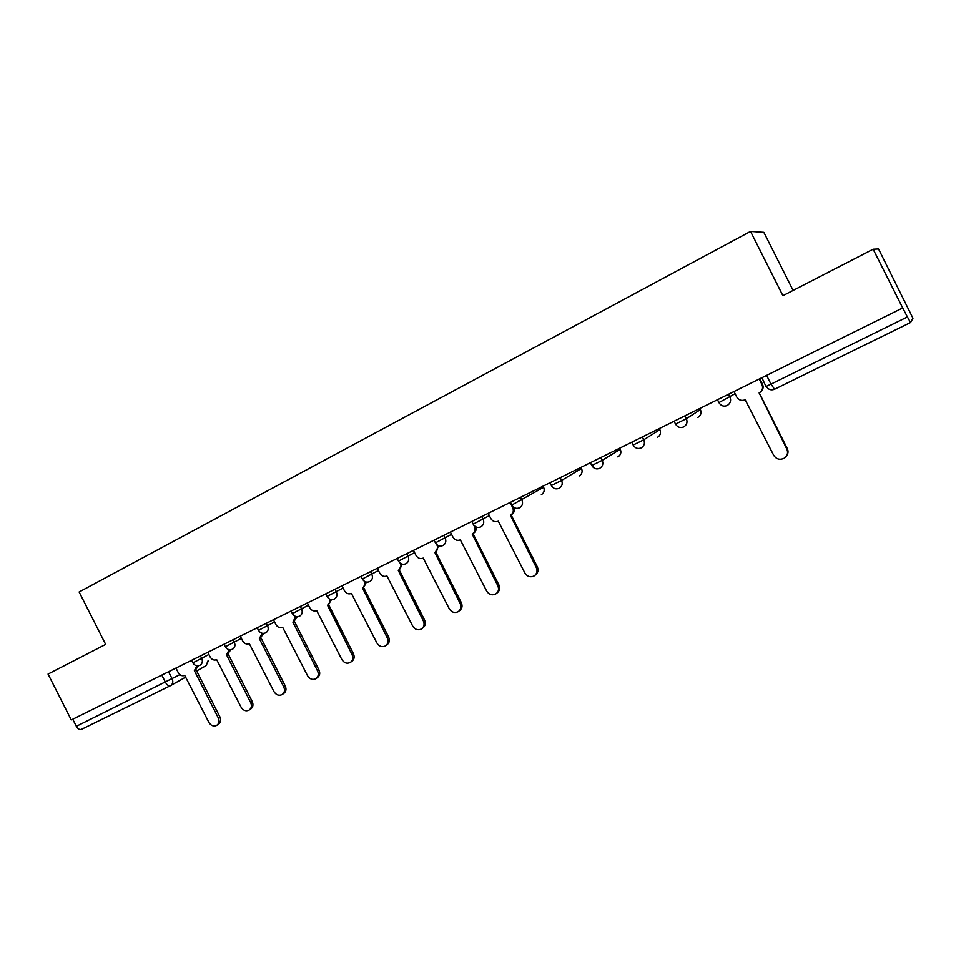 <?xml version="1.0" encoding="UTF-8"?>
<svg xmlns="http://www.w3.org/2000/svg" width="961" height="961" viewBox="0 0 961 961"><rect width="100%" height="100%" fill="white"/><g stroke="black" fill="none" stroke-linecap="round" stroke-linejoin="round"><path stroke-width="1.44" d="M793.101 290.426L763.839 232.346L750.529 231.421L782.903 295.676L873.129 249.223L902.703 307.94L71.282 719.933L48.05 674.069L105.662 644.411L79.126 591.988L750.529 231.421M873.129 249.223L878.534 248.971L912.95 318.235L910.547 322.512L774.578 389.229L770.998 384.124L907.4 316.938L910.547 322.512L774.578 389.229C771.094 390.574 768.319 389.613 766.265 386.358L770.998 384.124L766.602 375.391M81.505 729.327L170.361 685.722L81.505 729.327C79.643 729.988 77.913 728.979 76.339 726.3L179.863 674.658M72.748 719.212L76.339 726.3M907.4 316.938L902.703 307.94M733.988 391.547L736.739 397.013C738.769 400.208 741.592 401.145 745.183 399.788L773.689 455.286C776.284 459.214 779.755 460.211 784.104 458.265C787.443 455.898 788.356 452.823 786.855 449.063L759.13 392.941C762.397 390.899 763.358 388.1 761.989 384.544L762.481 384.184C763.767 387.319 763.07 389.962 760.391 392.112M759.755 378.778L762.481 384.184M759.226 392.881L787.275 448.535C788.525 451.31 788.188 453.892 786.29 456.271M759.214 379.042L761.989 384.544M488.188 513.354L490.759 518.435C492.633 521.439 495.143 522.364 498.291 521.21L524.874 572.948C527.193 576.564 530.232 577.597 533.992 576.023C536.983 573.945 537.752 571.122 536.31 567.531L510.399 515.252C513.234 513.462 514.003 510.904 512.706 507.6L513.498 507.132M513.991 507.492C514.952 510.615 514.099 512.994 511.456 514.603L511.168 514.784M511.096 514.832L537.307 566.762C538.725 570.209 538.028 572.984 535.229 575.098M510.123 502.483L512.706 507.6M450.409 532.07L452.943 537.103C454.805 540.07 457.268 540.995 460.343 539.866L486.638 591.027C488.921 594.607 491.9 595.628 495.564 594.114C498.507 592.084 499.252 589.285 497.822 585.742L472.187 534.04C474.95 532.286 475.695 529.775 474.41 526.508L474.878 526.232M475.971 526.916C476.596 529.799 475.707 531.95 473.329 533.355L472.872 533.631M472.968 533.571L498.903 584.937C500.321 588.408 499.6 591.183 496.753 593.225M473.473 524.646L474.41 526.508M413.458 550.377L415.969 555.35C417.807 558.293 420.233 559.206 423.236 558.113L449.243 608.709C451.49 612.241 454.409 613.274 457.989 611.797C460.872 609.815 461.604 607.052 460.175 603.532L434.816 552.419C437.519 550.701 438.24 548.214 436.967 544.995L437.111 544.911M438.709 545.788L435.441 552.058M435.681 551.914L461.34 602.703C462.758 606.211 462.025 608.95 459.154 610.944L459.13 610.956M377.313 568.287L379.799 573.212C381.613 576.12 383.992 577.032 386.935 575.963L412.653 626.007C414.876 629.503 417.735 630.524 421.242 629.107C424.065 627.149 424.774 624.434 423.357 620.95L398.262 570.39C400.797 568.816 401.542 566.485 400.497 563.398M402.215 564.167L398.827 570.065M399.199 569.849L424.594 620.073C425.999 623.557 425.291 626.272 422.468 628.218L422.263 628.362M341.948 585.814L344.41 590.679C346.2 593.562 348.531 594.475 351.414 593.43L376.856 642.933C379.054 646.381 381.853 647.414 385.277 646.032C388.052 644.122 388.737 641.431 387.331 637.984L362.501 587.976C364.82 586.57 365.6 584.432 364.832 581.549M366.477 582.102L363.018 587.688M363.522 587.387L388.64 637.083C390.034 640.531 389.349 643.209 386.586 645.119L386.214 645.372M307.328 602.967L309.766 607.784C311.532 610.631 313.827 611.544 316.649 610.523L341.828 659.498C343.99 662.91 346.741 663.943 350.092 662.597C352.807 660.724 353.468 658.069 352.086 654.657L327.497 605.19C329.659 603.916 330.452 601.922 329.875 599.208M331.497 599.604L327.977 604.925M328.59 604.565L353.444 653.732C354.837 657.144 354.177 659.775 351.462 661.648L350.933 662.009M273.453 619.761L275.855 624.518C277.609 627.341 279.867 628.254 282.63 627.257L307.544 675.715C309.67 679.091 312.373 680.124 315.652 678.814C318.319 676.976 318.956 674.358 317.574 670.97L292.913 622.199L295.628 616.433M297.249 616.698L293.682 621.791M294.402 621.383L319.004 670.021C320.385 673.397 319.737 676.003 317.082 677.841L316.421 678.286M240.274 636.194L242.652 640.915C244.382 643.702 246.605 644.615 249.307 643.642L273.957 691.596C276.059 694.923 278.714 695.956 281.921 694.683C284.54 692.881 285.165 690.31 283.795 686.947L259.374 638.693L262.065 633.251M263.698 633.395L260.107 638.296M260.936 637.84L285.273 685.974C286.642 689.313 286.03 691.896 283.411 693.698L282.63 694.214M207.78 652.303L210.135 656.964C211.84 659.726 214.027 660.639 216.681 659.69L241.079 707.152C243.145 710.443 245.752 711.464 248.899 710.239C251.458 708.461 252.07 705.915 250.701 702.599L226.544 654.837L229.198 649.696M230.856 649.72L227.24 654.465M228.153 653.96L252.25 701.59C253.608 704.906 253.007 707.452 250.449 709.218L249.548 709.807M175.947 668.075L178.278 672.688C179.971 675.427 182.109 676.328 184.716 675.403L208.873 722.384C210.915 725.639 213.474 726.66 216.549 725.459C219.06 723.729 219.649 721.218 218.303 717.915L194.374 670.658L196.981 665.769M198.675 665.697L195.035 670.31M196.044 669.745L219.901 716.894C221.246 720.173 220.658 722.684 218.147 724.426L217.15 725.074M191.587 660.327L192.873 662.874L208.873 654.477M200.465 655.919L201.714 658.405C202.927 661.42 202.363 663.691 199.996 665.216L199.996 665.216C197.005 666.405 194.627 665.625 192.873 662.874M225.342 646.765L241.379 638.38M233.042 639.774L234.316 642.284C235.541 645.336 234.94 647.642 232.538 649.192L232.538 649.192C229.523 650.381 227.132 649.588 225.367 646.813L224.057 644.23M258.509 630.356L274.558 621.959M266.317 623.293L267.602 625.815C268.828 628.914 268.215 631.245 265.753 632.831L265.753 632.831C262.725 634.02 260.323 633.215 258.533 630.404L257.224 627.797M292.384 613.598L308.457 605.19M300.3 606.451L301.598 609.01C302.835 612.133 302.198 614.499 299.688 616.109L299.688 616.109C296.637 617.31 294.21 616.494 292.408 613.647L291.087 611.016M326.992 596.481L343.077 588.048M335.017 589.249L336.326 591.832C337.587 594.991 336.927 597.394 334.356 599.039L334.356 599.039C331.281 600.241 328.842 599.4 327.016 596.529L325.683 593.874M362.357 578.99L378.454 570.534M370.502 571.663L371.823 574.282C373.084 577.477 372.4 579.903 369.769 581.585L369.769 581.585C366.682 582.798 364.219 581.946 362.381 579.039L361.024 576.36M398.491 561.104L414.599 552.635M406.767 553.692L408.101 556.335C409.374 559.566 408.665 562.041 405.974 563.747L405.974 563.747C402.863 564.972 400.377 564.107 398.527 561.164L397.157 558.461M435.429 542.833L451.55 534.34M443.838 535.325L445.183 537.992C446.481 541.271 445.736 543.77 442.985 545.524L442.985 545.524C439.85 546.749 437.339 545.872 435.465 542.905L434.084 540.154M473.208 524.153L489.329 515.625M481.749 516.538L483.119 519.24C484.416 522.544 483.647 525.09 480.836 526.88L480.836 526.88C477.665 528.106 475.13 527.229 473.232 524.213L471.839 521.451M511.829 505.042L543.614 487.263L543.085 486.146L543.614 487.263C544.851 490.446 544.094 492.897 541.343 494.639M520.526 497.317L521.907 500.056C523.216 503.408 522.424 505.991 519.541 507.804L519.541 507.804C516.345 509.054 513.787 508.153 511.865 505.114L510.459 502.315M551.35 485.497L561.596 480.428L581.501 468.427M560.203 477.665L561.596 480.428C562.918 483.815 562.101 486.434 559.146 488.296L559.146 488.296C555.914 489.557 553.32 488.644 551.386 485.569L551.89 486.41M591.784 465.496L602.223 460.343L620.253 449.243M600.805 457.544L602.223 460.343C603.556 463.767 602.703 466.433 599.676 468.331L599.676 468.331C596.397 469.605 593.778 468.68 591.82 465.568L590.378 462.709M633.167 445.015L643.798 439.778L659.883 429.639M642.38 436.943L643.798 439.778C645.143 443.249 644.266 445.952 641.167 447.898L641.167 447.898C637.84 449.183 635.185 448.246 633.203 445.099L631.749 442.204M675.535 424.053L686.382 418.72L700.413 409.578M684.941 415.849L686.382 418.72C687.74 422.239 686.827 424.99 683.643 426.96L683.643 426.96C680.268 428.27 677.589 427.333 675.583 424.149L674.105 421.218M718.924 402.587L735.069 393.71M728.534 394.25L729.988 397.157C731.357 400.713 730.408 403.512 727.153 405.53L727.153 405.53C723.729 406.851 721.002 405.902 718.972 402.683L717.483 399.728M168.547 671.739L172.187 678.922C173.388 681.902 172.836 684.136 170.541 685.625L170.517 685.649C168.776 686.238 167.106 685.157 165.496 682.382L161.796 675.078M580.961 467.37L581.525 468.487C582.774 471.707 581.994 474.205 579.171 475.971M619.713 448.174L620.277 449.304C621.539 452.559 620.734 455.094 617.851 456.895M659.33 428.546L659.907 429.687C661.18 432.979 660.339 435.549 657.384 437.387M699.848 408.461L700.425 409.614C701.71 412.954 700.845 415.56 697.818 417.446M591.748 465.604L595.027 468.536M765.953 386.418L761.905 377.709M208.645 660.399L206.002 665.697L208.117 660.7M536.31 567.531L537.307 566.762M497.822 585.742L498.903 584.937M460.175 603.532L461.34 602.703M423.357 620.95L424.594 620.073M387.331 637.984L388.64 637.083M352.086 654.657L353.444 653.732M317.574 670.97L319.004 670.021M283.795 686.947L285.273 685.974M250.701 702.599L252.25 701.59M218.303 717.915L219.901 716.894M549.956 482.734L551.386 485.569M544.166 488.957L543.638 487.251M206.002 665.697L196.657 670.958M185.905 677L170.878 685.433"/></g></svg>
